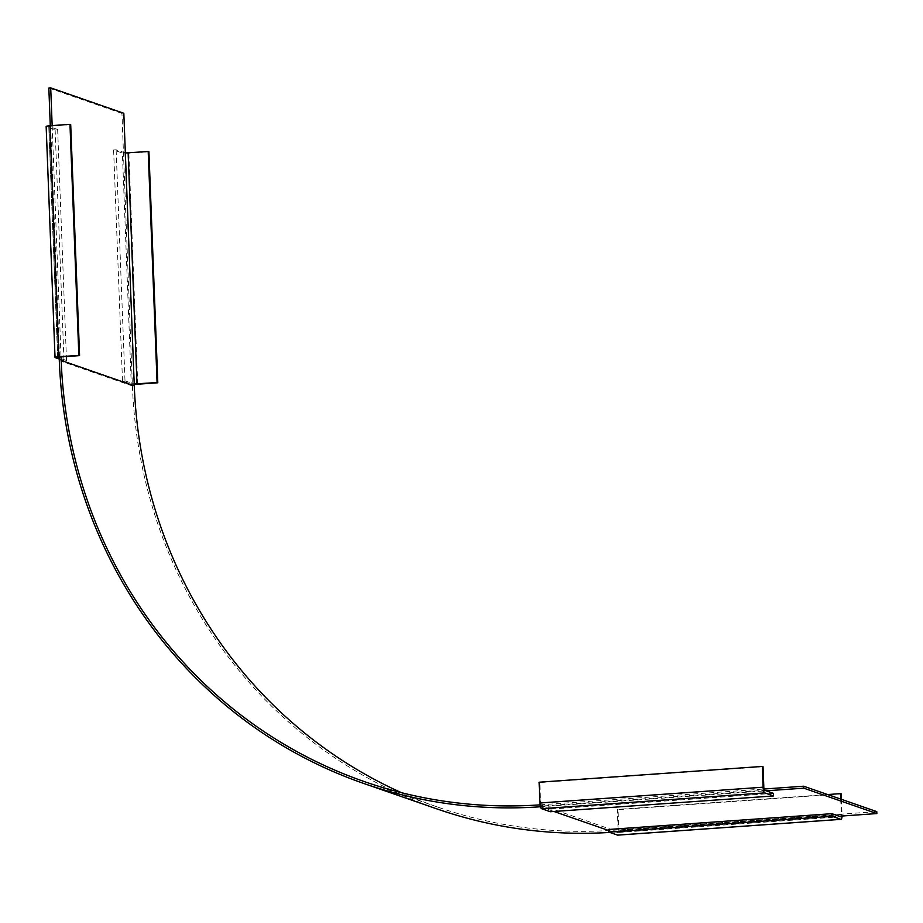 <?xml version="1.0" encoding="UTF-8"?>
<svg xmlns="http://www.w3.org/2000/svg" width="923" height="923" viewBox="0 0 923 923"><rect width="100%" height="100%" fill="white"/><g stroke="black" fill="none" stroke-linecap="round" stroke-linejoin="round"><path stroke-width="0.69" stroke-dasharray="4.62 3.46" d="M125.343 152.941L116.125 149.803L113.61 149.988L122.39 153.033A5.226 0.588 -2.2 0 0 128.862 153.183L148.926 151.764M134.216 383.956L124.893 152.86M134.227 384.326A5.226 0.588 -2.2 0 1 131.262 384.06L122.39 153.033M116.125 149.803L124.997 380.83L122.494 381.003L131.262 384.06M122.494 381.003L113.61 149.988M124.997 380.83L133.766 383.876M70.702 124.582L48.757 126.359L57.734 357.293M46.15 126.451A5.226 0.588 177.8 0 0 46.358 126.613L55.23 357.628M55.126 129.658L64.01 360.685L66.514 360.501L57.641 129.474L55.126 129.658L46.358 126.613M64.01 360.685L59.245 359.024M57.641 129.474L48.861 126.428M66.514 360.501L59.199 357.962M827.631 794.541L617.325 809.402L618.122 830.169A2.619 0.715 -94 0 1 617.568 832.523A2.619 0.715 -94 0 1 617.487 832.511L608.719 829.465M840.738 799.099L841.326 814.398A2.619 0.715 -94 0 1 841.199 816.082M841.257 793.884L618.052 809.656L618.848 830.423A5.226 1.431 -94 0 1 617.925 835.084M617.325 809.402L618.052 809.656M841.464 799.353L842.053 814.651A5.226 1.431 -94 0 1 842.053 816.024M763.033 766.69L539.828 782.473L540.624 803.241A2.619 0.715 86 0 0 541.455 806.091L764.671 790.307M539.828 782.473L539.101 782.219M773.439 793.353L550.235 809.136L550.327 811.732M550.235 809.136L541.455 806.091M52.161 125.586L61.045 356.913M50.28 125.724L59.164 357.051M540.463 806.771L766.125 790.815M540.059 804.844A480.364 458.823 109.2 0 0 540.336 804.821L764.025 789.015M48.838 87.997L121.94 113.414L123.82 113.275M608.753 830.527L613.518 832.177A482.325 460.704 109.2 0 1 609.861 832.419M436.764 808.848A482.325 460.704 109.2 0 1 132.404 385.964L121.94 113.414M540.336 804.821L613.437 830.239A480.364 458.823 109.2 0 1 437.41 806.99A480.364 458.823 109.2 0 1 401.424 792.672M613.437 830.239L876.781 811.617M613.518 832.177L839.226 816.22M137.735 384.21L128.862 153.183M50.638 126.001L59.522 357.028M840.691 816.74L617.487 832.511M841.326 814.398L618.122 830.169M842.053 814.651L618.848 830.423M540.624 803.241L763.84 787.457M59.303 360.558L132.404 385.964M540.463 806.794L553.95 811.479M48.757 126.359L57.641 357.374M840.772 816.751L617.568 832.523M364.308 781.585L437.41 806.99"/><path stroke-width="1.38" d="M134.216 383.956L157.072 382.537L148.199 151.51L125.343 152.941M157.072 382.537L157.798 382.791L148.926 151.764L148.199 151.51M157.798 382.791L137.735 384.21A5.226 0.588 -2.2 0 1 134.227 384.326M79.586 355.609L78.847 355.355L69.975 124.328L70.702 124.582L79.586 355.609L59.522 357.028L57.641 357.374L59.199 357.962M69.975 124.328L49.911 125.747A5.226 0.588 177.8 0 0 46.15 126.451L55.022 357.478A5.226 0.588 177.8 0 0 55.23 357.628L59.245 359.024M78.847 355.355L58.784 356.774A5.226 0.588 177.8 0 0 55.022 357.478M841.199 816.082A2.619 0.715 -94 0 1 840.772 816.751A2.619 0.715 -94 0 1 840.691 816.74L831.923 813.682L832.015 816.278L840.795 819.336L617.591 835.107A5.226 1.431 -94 0 0 617.752 835.13A5.226 1.431 -94 0 0 617.925 835.084M827.631 794.541L840.53 793.63L840.738 799.099M840.53 793.63L841.257 793.884L841.464 799.353M842.053 816.024A5.226 1.431 -94 0 1 840.957 819.359A5.226 1.431 -94 0 1 840.795 819.336M832.015 816.278L608.811 832.061L617.591 835.107M831.923 813.682L608.719 829.465L608.811 832.061M762.306 766.436L763.033 766.69L763.84 787.457A2.619 0.715 86 0 0 764.671 790.307L773.439 793.353L773.543 795.949L764.763 792.903A5.226 1.431 86 0 1 763.102 787.204L762.306 766.436L539.101 782.219L539.897 802.987A5.226 1.431 86 0 0 541.559 808.686L764.763 792.903M773.543 795.949L550.327 811.732L541.559 808.686M876.781 811.617L803.668 786.211L803.748 788.161L876.85 813.567L876.781 811.617M50.28 125.724L48.838 87.997L50.719 87.87L52.161 125.586M61.045 356.913L61.183 360.42L134.285 385.837L123.82 113.275L50.719 87.87M59.164 357.051L59.303 360.558A482.325 460.704 109.2 0 0 363.662 783.431L436.764 808.848A482.325 460.704 109.2 0 0 609.861 832.419M540.463 806.771L540.417 806.771A482.325 460.704 109.2 0 1 363.662 783.431M766.125 790.815L803.748 788.161M764.025 789.015L803.668 786.211M540.059 804.844A480.364 458.823 109.2 0 1 364.308 781.585A480.364 458.823 109.2 0 1 61.183 360.42M401.424 792.672A480.364 458.823 109.2 0 1 134.285 385.837M839.226 816.22L876.85 813.567M137.008 383.956L128.135 152.93M49.911 125.747L58.784 356.774M539.897 802.987L763.102 787.204M553.95 811.479L608.753 830.527M840.957 819.359L617.752 835.13"/></g></svg>
